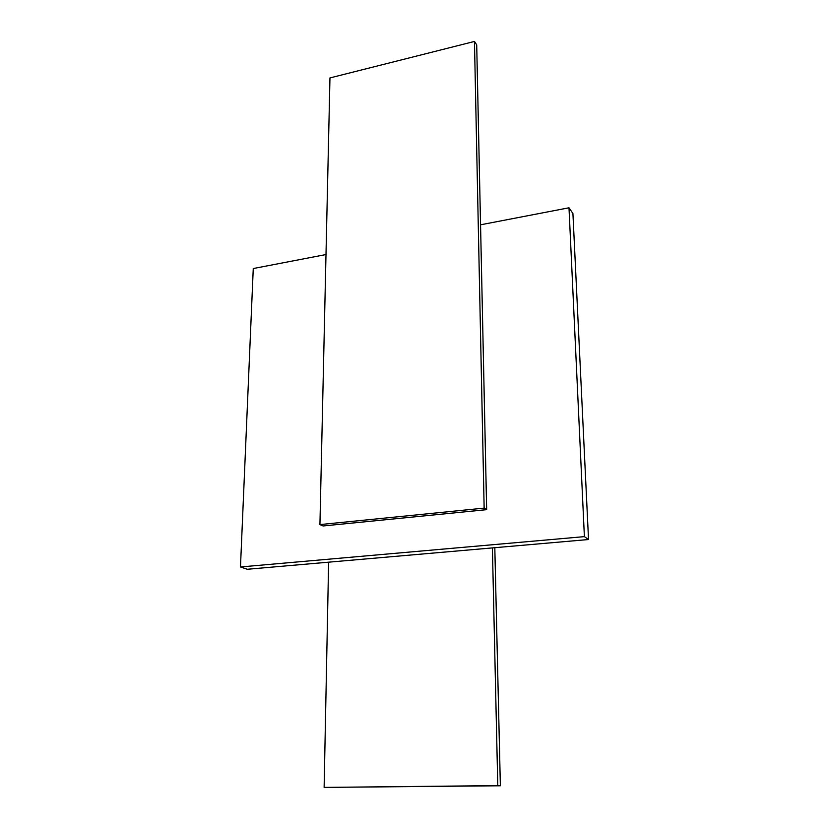 <?xml version="1.0" encoding="UTF-8"?>
<svg xmlns="http://www.w3.org/2000/svg" width="829" height="829" viewBox="0 0 829 829"><rect width="100%" height="100%" fill="white"/><g stroke="black" fill="none" stroke-linecap="round" stroke-linejoin="round"><path stroke-width="1.24" d="M325.994 254.544L253.259 268.544L240.472 566.963L247.322 569.264L328.626 562.176L324.129 787.405L497.783 785.612L492.395 547.907L588.528 539.524L572.922 213.53L568.995 207.789L480.551 224.804L476.706 44.849L474.457 41.45L329.963 77.926L319.932 524.591L484.146 508.115L474.457 41.45M324.129 787.405L500.364 785.778L494.809 547.689M492.395 547.907L328.626 562.176M240.472 566.963L584.393 536.632L568.995 207.789M588.528 539.524L584.393 536.632M480.551 224.804L486.654 509.659L484.146 508.115M319.932 524.591L323.082 525.969L486.654 509.659M497.783 785.612L500.364 785.778"/></g></svg>
